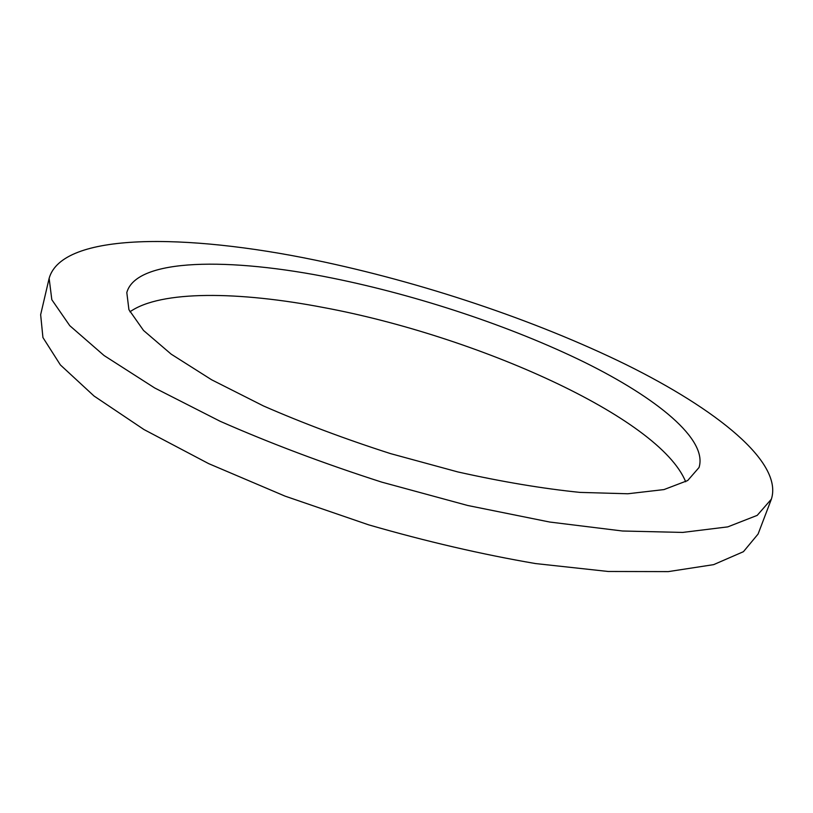 <?xml version="1.0" encoding="UTF-8"?>
<svg xmlns="http://www.w3.org/2000/svg" width="813" height="813" viewBox="0 0 813 813"><rect width="100%" height="100%" fill="white"/><g stroke="black" fill="none" stroke-linecap="round" stroke-linejoin="round"><path stroke-width="1.22" d="M332.476 278.137C418.116 295.465 511.194 326.338 584.527 362.283C656.955 398.075 707.93 439.406 699.028 467.516L687.696 480.534L663.987 489.578L627.799 493.765L579.943 492.393C542.799 488.613 502.109 481.804 457.871 471.947L390.433 453.583C345.312 439.091 302.995 423.217 263.483 405.961L211.624 379.783L171.187 354.163L143.525 330.454L128.921 309.702L126.808 292.578C136.228 257.934 230.028 257.325 332.476 278.137M685.674 481.753C659.221 416.886 475.27 335.779 324.062 307.629C239.205 291.298 160.72 290.109 129.917 311.836M314.885 260.048C186.726 233.514 62.052 232 49.136 278.351L51.819 299.712L69.776 325.688L104.074 355.535L154.704 387.974L220.181 421.297C270.302 443.339 324.143 463.613 381.714 482.119L467.688 505.483L549.639 522.027L622.545 531.011L682.666 532.424L727.798 526.875L757.208 515.371L771.374 499.162C783.214 462.099 716.04 409.091 626.061 364.6C534.619 319.824 421.053 282.009 314.885 260.048M771.374 499.162L758.092 534.029L743.428 551.692L713.641 564.639L668.306 571.61L608.195 571.478L535.513 563.561C481.896 554.385 426.276 541.478 368.655 524.842L285.058 496.133L208.667 463.634L143.982 429.549L94.064 396.043L60.375 364.925L42.926 337.527L40.65 314.692L49.136 278.351"/></g></svg>
